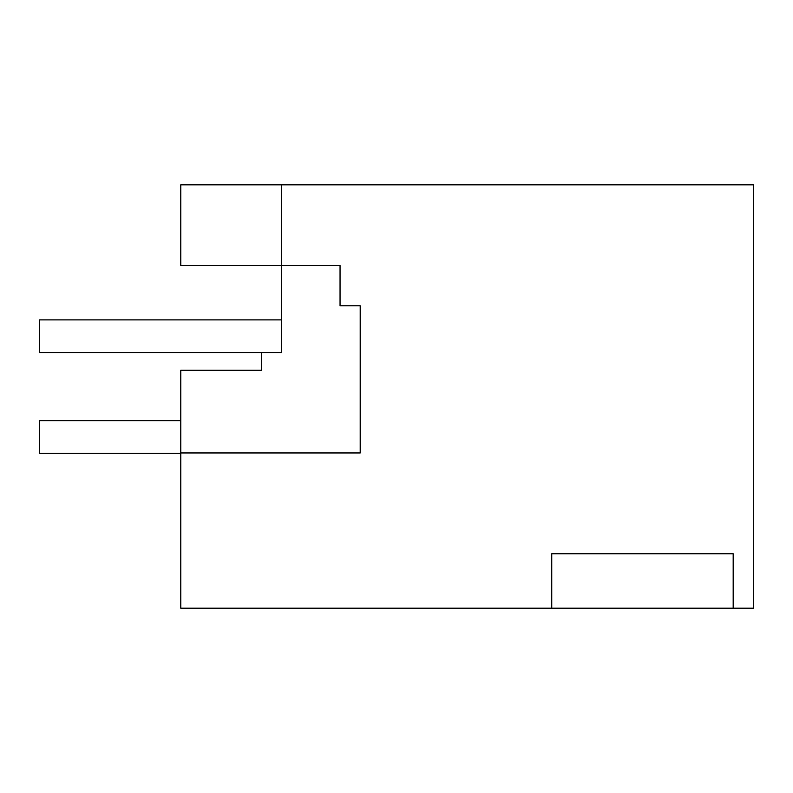 <?xml version="1.0" encoding="UTF-8"?>
<svg xmlns="http://www.w3.org/2000/svg" width="793" height="793" viewBox="0 0 793 793"><rect width="100%" height="100%" fill="white"/><g stroke="black" fill="none" stroke-linecap="round" stroke-linejoin="round"><path stroke-width="1.19" d="M180.774 452.952L180.774 608.191L551.74 608.191L551.74 553.752L733.188 553.752L733.188 608.191L753.35 608.191L753.35 184.809L281.584 184.809L281.584 352.548L261.422 352.548L261.422 370.291L180.774 370.291L180.774 452.952L360.21 452.952L360.21 305.771L360.21 452.952M360.21 305.771L340.048 305.771L340.048 265.457L180.774 265.457L180.774 184.809L281.584 184.809L281.584 265.457L281.584 184.809M281.584 319.886L39.65 319.886L39.65 352.548L281.584 352.548M551.74 608.191L733.188 608.191M180.774 420.696L39.65 420.696L39.65 453.358L180.774 453.358"/></g></svg>
